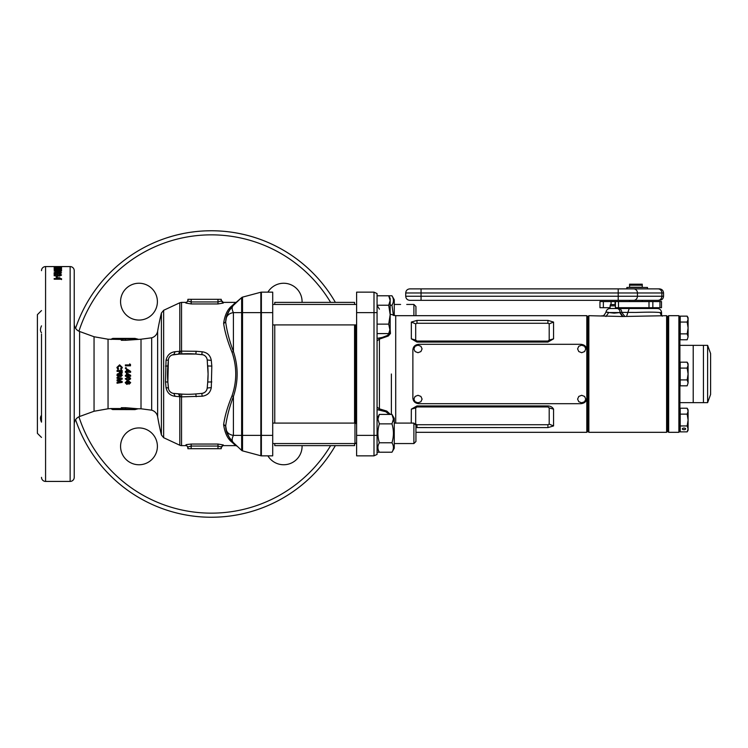 <?xml version="1.0" encoding="UTF-8"?>
<svg xmlns="http://www.w3.org/2000/svg" width="748" height="748" viewBox="0 0 748 748"><rect width="100%" height="100%" fill="white"/><g stroke="black" fill="none" stroke-linecap="round" stroke-linejoin="round"><path stroke-width="1.12" d="M186.355 444.611L191.17 444.05L217.977 444.05L223.297 444.948L221.249 447.659A2.048 2.048 0 0 1 223.297 445.621L235.751 445.621L232.011 442.208C227.654 438.898 224.868 433.092 223.643 424.789L223.643 424.49C224.839 416.028 227.635 406.482 232.011 395.842C236.985 381.284 236.985 366.716 232.011 352.158C227.654 341.612 224.868 332.056 223.643 323.51L223.643 323.211C224.839 314.964 227.635 309.158 232.011 305.792L235.751 302.379L223.297 302.379L223.297 303.052L221.249 301.023L221.249 299.312L187.898 299.312L187.898 301.023L191.17 301.949L191.17 299.312M223.297 302.379L221.249 300.341L221.249 301.023L221.249 299.312M161.409 434.962L161.409 313.038A255.779 255.779 0 0 0 157.632 331.261L157.632 416.739A255.779 255.779 0 0 0 161.409 434.962L163.653 437.702L179.81 445.238L179.81 396.721L175.144 396.3C170.161 395.673 167.122 392.775 166.028 387.604L165.504 381.929L166.028 360.396C167.131 355.207 170.17 352.308 175.144 351.7L179.81 351.279L178.435 354.178L171.993 355.019M161.409 313.038L163.653 310.298L179.81 302.762L179.81 351.279L180.474 351.242L179.772 354.056L173.77 354.58A5.937 5.937 0 0 0 168.375 359.975L167.851 382.022L168.571 389.082M185.85 445.621C186.346 445.097 187.028 445.78 187.898 447.659L187.898 448.688L221.249 448.688L221.249 446.977L217.977 446.051L191.17 446.051L187.898 446.977L185.85 444.948L185.85 445.621L181.54 445.621A4.095 4.095 0 0 1 179.81 445.238M157.632 331.261A8.181 8.181 0 0 1 151.676 337.806L151.676 410.194L151.676 337.806M157.632 416.739A8.181 8.181 0 0 0 151.676 410.194M151.61 410.185L141.017 408.782L141.017 339.218L125.758 340.284L121.298 340.284L121.298 339.452L108.049 339.218L94.052 336.75L79.615 331.495A8.181 8.181 0 0 1 74.23 323.8M125.449 408.96L134.949 409.605L125.225 408.922L123.046 408.922L123.046 409.53L112.817 409.53L111.059 408.548L108.049 408.782L94.052 411.25L79.615 416.505A8.181 8.181 0 0 0 74.23 424.2M141.017 339.218L151.61 337.816M111.059 339.218L112.817 338.395L123.046 338.47L123.046 339.078L134.949 338.395L112.817 338.395M111.059 339.452L112.817 338.47L111.059 339.452M111.059 408.548L121.298 408.548L121.298 407.716L125.758 407.716L138.1 408.782L134.949 409.605L112.817 409.53M138.978 320.069A18.419 18.419 0 0 1 120.568 301.659A18.419 18.419 0 0 1 138.978 283.24A18.419 18.419 0 0 1 157.398 301.659A18.419 18.419 0 0 1 138.978 320.069M138.978 464.76A18.419 18.419 0 0 1 120.568 446.341A18.419 18.419 0 0 1 138.978 427.931A18.419 18.419 0 0 1 157.398 446.341A18.419 18.419 0 0 1 138.978 464.76M302.07 445.621A18.419 18.419 0 0 1 267.896 455.85M267.896 292.15A18.419 18.419 0 0 1 302.07 302.379M259.837 239.229L257.91 238.556M255.405 237.714L252.628 236.845M248.168 235.583L246.793 235.227M247.747 235.47L249.897 236.059M246.728 235.209L245.699 234.956M244.418 234.638L239.902 233.647M235.639 232.843L233.872 232.553M227.869 231.721L226.261 231.543M226.429 231.562L224.793 231.403M222.165 231.179L219.258 230.982M216.228 230.852L214.442 230.795M211.329 517.233A143.233 143.233 0 0 0 335.375 445.621A143.233 143.233 0 0 1 75.576 419.703M211.329 230.767A143.233 143.233 0 0 1 335.375 302.379A143.233 143.233 0 0 0 75.576 328.297M41.495 334.066L41.495 422.143C40.14 419.086 40.14 416.804 41.495 415.308M41.495 332.692C40.14 331.205 40.14 328.924 41.495 325.857M41.495 477.336A4.095 4.095 0 0 0 45.581 481.422L70.144 481.422A4.095 4.095 0 0 0 74.23 477.336L74.23 270.664A4.095 4.095 0 0 0 70.144 266.578L70.144 481.422M41.495 270.664A4.095 4.095 0 0 1 45.581 266.578L70.144 266.578M57.811 266.699L54.08 266.606L57.811 266.643M54.183 266.971L61.532 266.971L61.532 267.578L55.408 267.101L55.408 267.597L54.183 267.597L54.183 266.971L54.183 267.597M58.942 268.27L54.183 268.794L61.532 268.794M58.942 267.99L54.183 267.99M54.183 267.765L61.532 267.765M56.698 268.794L61.532 267.999M56.698 268.523L61.532 268.523M59.419 269.514L58.232 269.112L61.532 269.85L54.183 269.85L59.419 269.85M57.811 271.748L60.784 271.533L61.532 271.038L60.784 270.57L54.08 271.038L57.811 271.748M55.315 272.796L56.007 272.076L54.08 272.73L57.858 273.628L61.532 272.768L59.139 272.01L56.82 272.711L57.428 273.17L55.315 272.796L55.315 273.759M54.183 273.936L54.183 275.788L55.595 275.788L55.595 274.712L59.531 275.788L61.532 274.89L59.316 274.002L59.176 274.525L60.308 274.881L59.344 275.217L54.183 273.936M57.39 276.208L57.39 277.368L56.156 277.368L56.156 276.208L57.39 276.208M59.419 278.555L58.232 277.742L59.653 277.742L61.532 279.21L54.183 279.21L54.183 278.555L59.419 278.555L59.419 279.21M118.605 380.33L122.176 379.171L122.176 378.236L117.062 377.375L117.062 378.301L120.288 378.834L117.062 379.881L117.062 380.76L120.288 381.807L117.062 382.331L117.062 383.238L122.176 382.396L122.176 381.48L118.605 380.33L122.176 379.021M117.314 374L118.493 373.523L121.681 374L119.811 374.196L118.493 373.504L117.296 374.009L116.922 375.262L118.493 376.983L119.811 376.281L120.858 376.721L122.307 375.253L120.867 373.766L119.643 374M122.176 372.981L121.251 372.981L121.251 371.41L120.269 371.41L120.269 372.981L119.353 372.981L119.353 371.41L117.062 371.41L117.062 370.494L122.176 370.494L122.176 372.981M121.382 367.399L120.643 368.914L121.288 369.587L122.307 367.427L119.624 364.828L116.922 367.418L117.904 369.568L118.586 368.914L117.847 367.408L119.624 365.716L121.382 367.399L120.643 369.063M125.253 382.742L126.823 384.397L128.142 383.724L129.189 384.145L130.629 382.733L129.198 381.293L128.142 381.704L126.823 381.031L125.253 382.742M125.253 378.881L127.945 380.582L130.629 378.853L129.937 377.562L127.899 377.142L125.253 378.881M127.291 376.225L125.383 376.225L125.383 375.309L126.44 375.309L126.44 373.149L130.629 375.272L130.629 376.225L127.291 376.225L130.629 376.16M128.675 374L126.44 373.177M127.366 369.231L130.629 371.345L130.629 372.298L125.383 372.298L125.383 371.382L126.44 371.382L126.44 369.231L130.629 371.419M125.318 368.091L125.879 368.642L126.44 368.091L125.879 367.549L125.318 368.091M130.498 365.809L125.383 365.809L125.383 364.921L129.647 364.921L129.647 363.911L130.498 364.444L130.498 365.809M141.017 408.782L138.1 408.782M202.876 354.776L195.817 354.056A92.079 92.079 0 0 0 179.772 354.056L179.604 354.075M223.297 303.052L217.977 303.95L191.17 303.95L185.85 303.052L185.85 302.379L181.54 302.379L181.54 351.13L196.182 351.279L195.817 354.056L179.772 354.056M196.182 351.279L202.175 351.775C207.346 352.504 210.384 355.384 211.291 360.396L211.815 366.071L211.291 387.604C210.384 392.616 207.346 395.496 202.175 396.225L181.54 396.87L181.54 445.621M242.52 450.866A2.048 2.048 0 0 1 241.641 450.38L241.641 297.62A2.048 2.048 0 0 1 242.52 297.134L242.52 450.866L260.856 455.775L260.856 292.225L242.52 297.134A2.048 2.048 0 0 0 241.641 297.62L229.935 307.69M229.935 440.31L235.33 445.228M41.495 310.57L37.4 314.656L37.4 433.344L41.495 437.43M207.682 382.696L208.084 374A92.079 92.079 0 0 0 207.738 365.978L207.682 365.305M179.604 393.925L179.772 393.944A92.079 92.079 0 0 0 195.817 393.944L201.82 393.42C204.98 392.868 206.775 391.064 207.215 388.025L207.738 382.022A92.079 92.079 0 0 0 208.084 374L207.215 359.975A5.937 5.937 0 0 0 201.82 354.58L202.474 354.674M40.476 330.036L40.523 330.653M40.467 418.207L40.495 418.73M260.856 292.225A2.048 2.048 0 0 1 261.379 292.15A2.048 2.048 0 0 0 260.856 292.225A2.048 2.048 0 0 1 261.379 292.15L272.711 292.15L272.711 455.85L261.379 455.85A2.048 2.048 0 0 1 260.856 455.775A2.048 2.048 0 0 0 261.379 455.85L261.379 435.383L272.711 435.383M185.85 303.052L187.898 301.023L187.898 299.312M191.17 303.95L191.17 301.949L217.977 301.949L221.249 301.023M187.898 446.977L187.898 448.688M221.249 446.977L221.249 448.688M166.028 360.396L168.375 359.975L167.851 365.978A92.079 92.079 0 0 0 167.851 382.022L168.375 388.025A5.937 5.937 0 0 0 173.77 393.42L181.811 394.093L181.54 396.87L179.81 396.721L178.435 393.822M168.964 390.11L169.534 391.054M170.263 391.868L171.601 392.794M202.175 396.225L201.82 393.42A5.937 5.937 0 0 0 207.215 388.025L211.291 387.604M207.037 358.965L206.691 358.021M206.186 357.133L205.55 356.347M204.765 355.674L203.867 355.141M237.153 301.827L233.413 305.343C231.758 306.886 231.758 309.307 233.413 312.617L233.413 351.532C238.388 366.511 238.388 381.489 233.413 396.468C229.393 407.305 226.822 417.132 225.69 425.939L226.644 431.652L229.692 438.244M241.641 297.62L233.413 305.343C228.271 310.831 225.69 316.339 225.69 321.874L225.69 322.061C225.69 316.526 228.271 313.375 233.413 312.617L272.711 312.617M232.011 395.842L233.413 396.468L233.413 435.383C231.758 438.693 231.758 441.114 233.413 442.657L241.641 450.38L233.413 442.657C228.187 436.954 225.616 431.446 225.69 426.126L223.643 424.789M136.407 408.763L135.65 408.745M125.225 339.078L125.758 340.284L135.005 339.283M136.08 339.246L136.557 339.227M162.877 239.21L161.194 239.828M171.666 236.368L167.253 237.714M177.323 234.863L175.051 235.433M175.228 235.386L173.919 235.732L175.228 235.386M173.611 235.816L172.666 236.078M182.839 233.628L178.146 234.666M180.492 234.124L181.381 233.928M186.271 232.974L187.795 232.712M193.919 231.824L191.03 232.207M210.945 230.767L206.326 230.852M207.42 230.823L206.139 230.861M125.758 407.716L125.225 408.922M123.046 408.922L121.298 407.716M123.046 409.53L121.298 408.548M123.046 338.47L121.298 339.452M123.046 339.078L121.298 340.284M138.1 339.218L134.949 338.395M61.532 267.578L61.532 266.971M54.183 269.85L54.183 268.495M59.653 269.112L59.653 269.85M61.532 269.579L61.532 270.57M57.82 270.383L57.82 271.365M60.784 270.57L60.784 271.561M59.588 270.804L55.315 271.038L59.588 270.804M55.315 272.02L55.315 271.038M56.035 272.263L56.035 271.281M60.308 272.02L60.308 271.038M57.428 273.17L57.428 274.133M57.428 273.198L58.045 273.057M59.139 272.01L59.139 272.983M60.308 273.067L61.046 273.254M54.08 273.693L56.007 273.048L56.007 272.076M60.308 273.74L60.308 272.777L58.045 272.796L60.308 272.777M58.045 273.768L58.045 272.796M59.101 274.095L59.101 273.132M55.595 275.058L54.183 274.89L54.183 275.788M58.494 275.105L58.494 276.049M59.344 275.217L59.344 276.162M60.308 274.881L60.308 275.825M59.316 274.002L59.316 274.955M60.308 275.04L61.261 275.376M56.156 277.368L57.39 277.368M54.183 278.555L54.183 279.21M59.419 278.658L60.382 279.21M59.653 277.742L59.653 278.658M61.532 278.686L61.532 279.593M260.154 239.341L261.688 239.912M226.205 231.543L228.177 231.758M207.551 230.814L208.552 230.795M125.383 365.192L129.647 364.921M129.647 364.211L130.498 364.725M125.318 368.268L125.879 367.736L126.44 368.268M125.383 371.457L126.44 371.382M126.44 369.372L127.366 369.372M127.291 371.457L129.03 371.382L127.291 371.457L127.291 370.251L129.03 371.382M127.291 376.609L126.44 376.609M126.44 376.225L125.383 376.16M129.03 375.272L127.291 374.178L127.291 375.309L129.03 375.272M129.03 375.309L127.291 374.178M127.945 380.582L125.253 378.74M130.629 378.712L127.945 380.386M129.713 378.881L127.88 377.936L126.178 378.731L126.524 379.432L127.945 379.685L129.713 378.881L127.88 378.058L126.178 378.881M126.823 384.397L125.253 382.48M130.629 382.48L129.189 383.846L128.142 383.444L126.823 384.089M127.618 382.742L126.898 381.695L126.178 382.733L126.879 383.518L127.618 382.742L126.898 381.929L126.178 382.733M129.713 382.714L129.133 381.948L128.534 382.733L129.142 383.266L129.713 382.714L129.133 382.191L128.534 382.733M117.847 367.408L118.586 369.063M116.922 367.614L119.624 365.099L122.307 367.623M117.062 371.41L117.062 370.597L122.176 370.597M118.493 376.983L116.922 375.225M122.307 375.216L120.858 376.637L119.811 376.216L118.493 376.889M119.287 375.262L118.577 374.411L117.847 375.253L118.549 376.066L119.287 375.262L118.577 374.43L117.847 375.253M121.382 375.197L120.802 374.664L120.204 375.216L120.811 375.805L121.382 375.234L120.802 374.692L120.204 375.244M122.176 382.153L117.062 382.967L117.062 382.331M120.288 381.807L117.062 380.564L117.062 379.881M120.288 378.834L117.062 378.17L117.062 377.375M223.643 323.51L225.69 322.061C226.84 330.953 229.421 340.779 233.413 351.532L232.011 352.158M230.234 308.961L229.776 309.635M228.738 311.327L233.395 305.352L229.739 309.691L226.709 316.114M226.56 316.628L225.69 321.874L223.643 323.211M261.379 292.15L261.379 435.383L233.413 435.383C228.271 434.625 225.69 431.474 225.69 425.939L223.643 424.49M168.375 388.025L166.028 387.604M173.77 393.42L175.144 396.3M175.144 351.7L173.77 354.58M179.772 393.944L180.474 396.758M181.811 353.907L181.54 351.13L180.474 351.242M202.175 351.775L201.82 354.58M211.291 360.396L207.215 359.975M232.011 442.208L233.413 442.657M232.011 305.792L233.413 305.343M378.292 416.758L377.899 419.142L379.358 414.42L391.971 414.42L393.429 419.142L391.971 423.873C393.887 430.156 393.887 436.458 391.971 442.769C393.887 445.92 393.887 449.062 391.971 452.222L379.358 452.222C377.441 449.081 377.441 445.93 379.358 442.769L391.971 442.769M391.971 452.222L394.261 448.258L394.261 418.384L391.971 414.42M393.093 421.348L393.429 419.151M379.358 442.769C377.441 436.486 377.441 430.184 379.358 423.873L391.971 423.873M379.358 423.873L377.899 419.142M394.261 315.581L394.261 299.742L391.971 295.778C393.887 298.92 393.887 302.07 391.971 305.231L393.42 315.422M391.971 295.778L377.067 295.778M391.971 305.231L390.166 305.231M687.178 385.818L688.095 382.864L687.178 385.818L680.213 385.818L680.213 362.182L687.178 362.182L688.095 365.136L687.178 368.091L688.095 374L688.095 363.771L687.178 362.182L688.095 365.136M688.095 382.864L688.095 374L687.178 379.909L688.095 382.864M687.178 379.909L680.213 379.909M687.178 368.091L680.213 368.091M687.178 339.77L688.095 336.824L687.178 339.77L680.213 339.77L680.213 316.142L687.178 316.142L688.095 319.097L687.178 322.051L688.095 327.961L688.095 317.732L687.178 316.142L688.095 319.097M688.095 336.824L688.095 327.961L687.178 333.87L688.095 336.824M687.178 333.87L680.213 333.87M687.178 322.051L680.213 322.051M707.617 345.352L710.6 353.542L710.6 394.458L707.617 402.648L707.617 345.352L703.438 345.352L703.438 402.648L703.438 345.352L693.209 345.352L693.209 402.648L693.209 345.352L679.904 345.352M611.079 304.576L611.079 301.566L661.494 301.566L661.494 307.699L649.002 307.699L649.002 301.566M615.426 301.566L615.426 307.699L649.002 307.699M610.116 307.699L599.999 307.699M611.079 301.566L599.999 301.566M627.525 308.522L627.525 307.699M644.299 308.522L644.299 307.699M659.446 300.341L421.059 300.341C407.866 300.341 407.866 300.341 421.059 300.341L421.059 292.973L405.715 292.973L405.715 296.245L663.541 296.245C663.298 298.733 661.933 300.098 659.446 300.341L642.261 300.341L642.261 301.566M629.573 301.566L629.573 300.341L618.213 300.341L618.213 292.973L421.059 292.973L421.059 288.878L659.446 288.878L627.03 288.878L627.03 287.447L647.478 287.447L647.478 288.878M629.573 287.241L642.261 287.241L642.261 285.194L629.573 285.194L629.573 287.241M629.573 285.194L629.573 284.175L642.261 284.175L642.261 285.194M421.059 300.341L409.811 300.341C407.323 300.098 405.958 298.733 405.715 296.245M405.715 292.973C405.958 290.486 407.323 289.121 409.811 288.878L421.059 288.878M608.376 312.327C605.104 311.981 605.216 312.056 608.704 312.542L614.211 313.16L621.738 312.374L635.912 312.449C647.506 312.028 655.557 312.056 660.063 312.542L661.606 315.114L661.559 312.542L660.063 312.542L661.41 315.684M615.426 305.867L610.116 305.867L610.05 308.522L657.473 308.522C659.923 308.756 661.288 310.093 661.559 312.542M620.017 308.522L618.306 308.522L618.306 307.699M586.806 315.684L587.825 316.703L587.825 431.297L587.825 316.703L588.854 315.684L588.854 432.316L587.825 431.297L586.806 432.316L586.806 315.684L395.711 315.684L395.711 423.088M678.885 315.684L679.904 316.703L679.904 431.297L678.885 432.316L678.885 315.684L668.656 315.684L668.656 432.316L667.627 431.297L667.627 316.703L667.627 431.297L666.608 432.316L666.608 315.684L622.439 316.507L588.854 315.684M668.656 315.684L667.627 316.703L666.608 315.684M666.608 432.316L588.854 432.316M622.439 316.507L619.709 312.542L608.704 312.542L605.983 316.507M617.156 308.522A4.095 2.889 90 0 1 620.045 312.505L622.944 316.432M618.848 308.522A4.095 2.889 90 0 1 621.738 312.374L624.627 316.198M626.656 316.142L629.199 308.522M411.26 423.088L411.335 409.156L416.973 405.93L547.929 405.93C550.603 406.089 552.482 407.164 553.567 409.156L553.567 425.93L547.929 427.604L415.944 427.566M377.067 407.136L379.432 408.876L386.791 411.082L390.428 414.42M390.166 329.41L390.465 333.496L388.324 336.002L379.432 339.125L377.067 340.864M356.609 312.617L356.609 292.15L374 292.15L377.067 293.581L377.067 454.419L374 455.85L356.609 455.85L356.609 312.617L374 312.617L374 292.15L377.067 293.581M377.067 454.419L374 455.85L374 312.617L377.067 312.617M411.335 322.07L416.973 320.396L547.929 320.396L553.567 322.07L553.567 338.844L547.929 342.07L416.973 342.07L411.335 338.844L411.335 322.07L415.692 323.847L415.692 340.06L416.973 341.051L547.929 341.051L549.2 340.06L549.2 323.847L547.929 323.276L416.973 323.276L415.692 323.847M553.567 322.07L549.2 323.847M553.567 338.844L549.2 340.06M415.692 340.06L411.335 338.844M549.2 407.941L547.929 406.949L416.973 406.949L415.692 407.941L415.692 424.153L416.973 424.724L547.929 424.724L549.2 424.153L549.2 407.941L553.567 409.156M549.2 424.153L553.567 425.93M415.177 424.368L415.692 424.153M411.335 409.156L415.692 407.941M389.39 414.42L385.781 411.718L377.067 409.595M377.067 338.405L382.312 337.413L387.324 335.497L389.568 333.253L389.904 331.495M378.563 338.133L379.432 339.125L379.432 408.876L378.563 409.867M274.759 443.555L274.759 445.621L354.561 445.621L354.561 443.555M354.561 423.088L354.561 324.913M354.561 304.445L354.561 302.379L274.759 302.379L274.759 304.445M274.759 423.088L274.759 324.913M406.744 304.445L413.896 304.445L413.896 315.684M413.896 304.445L415.944 306.493L415.944 315.684M415.944 425.135L415.944 441.507L413.896 443.555L413.896 423.088L415.944 425.135M272.711 443.555L356.609 443.555M272.711 423.088L354.973 423.088L354.973 443.555L356.609 442.872M356.609 423.77L354.973 423.088M394.261 443.555L413.896 443.555M394.261 423.088L413.896 423.088M377.067 448.258L379.358 452.222L377.067 452.222M388.708 333.58L390.166 328.858L390.166 298.312L388.708 295.778L390.166 300.5L388.708 305.231L390.166 314.674L388.708 324.127L390.166 331.046L388.708 333.58L377.067 333.58M272.711 324.913L356.609 324.913M272.711 304.445L356.609 304.445M388.708 305.231L377.067 305.231M388.708 324.127L377.067 324.127M615.426 304.576L610.462 304.576L610.116 305.867M683.999 429.717A1.636 0.823 180 0 0 685.635 428.903A1.636 0.823 180 0 0 683.999 428.08A1.636 0.823 180 0 0 682.363 428.903A1.636 0.823 180 0 0 683.999 429.717M680.213 414.13L680.213 408.23L687.178 408.23L688.095 411.176L688.095 409.811L687.178 408.23L688.095 411.176L687.178 414.13L688.095 420.039L687.178 425.949L688.095 428.903L687.178 431.858L680.213 431.858L680.213 414.13L687.178 414.13M687.178 431.858L688.095 430.268L688.095 411.176M687.178 425.949L680.213 425.949M581.692 345.193L578.784 346.268L577.596 348.886L578.784 351.56L581.692 352.701L584.59 351.56L585.778 348.895L584.59 346.268L581.692 345.193M581.692 395.299L578.784 396.431L577.596 399.114L578.784 401.723L581.692 402.807L584.59 401.732L585.778 399.114L584.59 396.44L581.692 395.299M417.992 395.299L415.093 396.431L413.896 399.114L415.084 401.723L417.992 402.807L420.9 401.732L422.087 399.114L420.9 396.44L417.992 395.299M417.992 345.193L415.093 346.268L413.896 348.886L415.084 351.56L417.992 352.701L420.9 351.56L422.087 348.895L420.9 346.268L417.992 345.193M586.806 349.83C586.46 346.446 584.422 344.604 580.663 344.295L419.02 344.295C415.271 344.594 413.223 346.436 412.877 349.83L412.877 398.17C413.223 401.554 415.262 403.396 419.02 403.705L580.663 403.705C584.412 403.406 586.46 401.564 586.806 398.17M223.297 444.948L223.297 445.621M163.653 310.298L163.653 437.702M94.052 411.25L94.052 336.75M79.615 331.495L79.615 416.505M78.933 416.795A139.137 139.137 0 0 0 330.625 445.621M330.625 302.379A139.137 139.137 0 0 0 78.933 331.205M45.581 266.578L45.581 481.422M108.049 339.218L108.049 408.782M217.977 303.95L217.977 299.312M217.977 444.05L217.977 448.688M191.17 444.05L191.17 448.688M57.811 272.3L57.811 271.328M57.306 274.675L57.306 275.619M167.851 382.022L165.504 381.929M165.504 366.071L167.851 365.978M195.817 393.944L196.182 396.721M207.738 382.022L211.815 381.929M211.815 366.071L207.738 365.978M260.856 455.775A2.048 2.048 0 0 0 261.379 455.85M615.08 301.566L615.08 304.576M618.493 301.566L618.493 307.699M652.845 301.566L652.845 307.699M659.951 301.566L659.951 307.699M603.356 301.566L603.356 307.699M663.541 296.245L663.541 292.973L618.213 292.973L618.213 288.878M658.025 288.878A4.095 3.843 90 0 1 661.868 292.973L661.868 296.245C661.643 298.733 660.362 300.098 658.025 300.341M633.593 300.341A4.095 3.843 90 0 0 637.446 296.245L637.446 292.973A4.095 3.843 90 0 0 633.593 288.878M391.382 374L391.382 414.42M355.581 423.349L355.581 324.913M377.067 435.383L356.609 435.383M416.973 323.276L416.973 320.396M547.929 320.396L547.929 323.276M547.929 342.07L547.929 341.051M416.973 341.051L416.973 342.07M416.973 427.604L416.973 424.724M547.929 424.724L547.929 427.604M547.929 406.949L547.929 405.93M416.973 405.93L416.973 406.949M111.059 408.782L112.817 409.605M225.746 321.098L225.69 321.846M228.738 436.673L233.395 442.648L229.739 438.309M181.54 302.379L179.81 302.762M201.82 393.42L203.194 393.13M235.751 445.621L237.153 446.173M185.85 302.379C186.346 302.903 187.028 302.22 187.898 300.341M377.067 418.384L379.358 414.42M679.904 402.648L707.617 402.648M599.961 301.566L599.961 307.699M663.541 292.973C663.298 290.486 661.933 289.121 659.446 288.878M601.99 315.684L601.99 315.684C603.038 316.432 604.375 315.245 605.983 312.112C606.441 309.896 607.797 308.7 610.05 308.522M662.204 316.189L661.606 315.114M390.166 314.16L395.711 315.684M586.806 432.316L415.944 432.316M379.432 309.148L377.067 305.446M678.885 432.316L668.656 432.316M394.261 304.445L400.601 304.445M626.861 287.447L626.861 288.878L626.861 287.447"/></g></svg>
